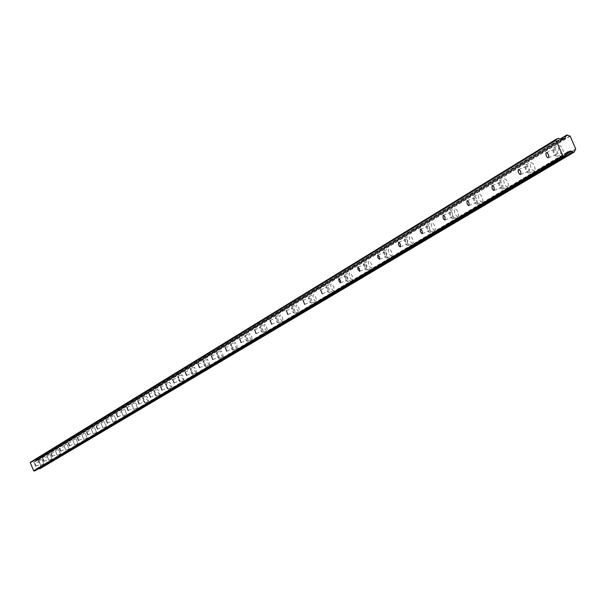 <?xml version="1.0" encoding="UTF-8"?>
<svg xmlns="http://www.w3.org/2000/svg" width="606" height="606" viewBox="0 0 606 606"><rect width="100%" height="100%" fill="white"/><g stroke="black" fill="none" stroke-linecap="round" stroke-linejoin="round"><path stroke-width="0.45" stroke-dasharray="3.03 2.27" d="M39.231 461.583L40.337 464.279L39.246 461.575L34.731 463.416M554.232 149.508L553.793 150.871L554.164 152.5L555.323 154.288L556.414 154.583L556.846 153.697L556.482 151.598L555.331 149.811L554.232 149.508M526.281 166.445L525.879 167.309L526.25 169.354L527.371 171.097L528.409 171.392L528.811 170.528L528.447 168.491L527.326 166.741L526.281 166.445M499.73 182.542L499.723 185.368L500.814 187.072L501.798 187.36L501.806 184.535L500.715 182.83L499.73 182.542M474.468 197.844L474.49 200.601L475.551 202.268L476.483 202.548L476.467 199.798L475.407 198.132L474.468 197.844M450.409 212.426L450.455 215.107L451.485 216.736L452.379 217.016L452.334 214.335L451.303 212.706L450.409 212.426M427.472 226.326L427.533 228.939L429.283 230.856L429.699 230.053L429.328 228.197L428.321 226.599L427.472 226.326M405.573 239.597L405.656 242.15L406.634 243.71L407.444 243.983L407.361 241.43L406.384 239.87L405.573 239.597M384.643 252.278L384.742 254.77L386.386 256.603L386.378 254.073L384.643 252.278M364.623 264.405L364.744 266.837L366.335 268.64L366.304 266.17L364.623 264.405M345.458 276.018L345.587 278.396L347.208 280.131L347.079 277.753L345.458 276.018M327.089 287.146L328.732 291.206L327.089 287.146M309.469 297.826L311.143 301.773L309.469 297.826M292.554 308.075L294.137 311.969L292.554 308.075M276.306 317.923L277.859 321.741L276.306 317.923M260.678 327.391L262.201 331.134L260.678 327.391M245.635 336.504L247.134 340.178L245.635 336.504M231.159 345.284L232.674 348.867L231.159 345.284M217.198 353.737L218.645 357.275L217.198 353.737M203.745 361.896L205.199 365.35L203.745 361.896M190.754 369.758L192.155 373.175L190.754 369.758M178.217 377.356L179.626 380.697L178.217 377.356M166.105 384.696L167.483 387.984L166.135 384.681L160.719 386.878M154.394 391.794L155.727 395.036L154.394 391.794M143.069 398.657L144.372 401.846L143.069 398.657M132.108 405.3L133.396 408.436L132.108 405.3M121.495 411.732L122.783 414.807L121.518 411.724L116.42 413.792M111.209 417.966L112.458 421.003L111.209 417.966M101.247 424.003L102.475 426.995L101.247 424.003M91.582 429.859L92.794 432.805L91.582 429.859M82.204 435.54L83.416 438.433L82.204 435.54M73.106 441.054L74.28 443.91L73.106 441.054M64.266 446.41L65.425 449.228L64.289 446.402L59.593 448.311M55.684 451.606L56.828 454.386L55.684 451.606M47.344 456.666L48.465 459.401L47.359 456.659L42.784 458.522M43.829 463.901L41.981 459.401L43.829 463.901M40.731 465.173L38.852 460.681L40.731 465.173L43.806 463.916M562.626 154.106L560.8 153.613L558.868 150.636L558.27 147.144L558.99 145.66L560.83 146.152L562.747 149.137L563.36 151.848L562.626 154.106M557.141 156.272L555.323 155.78L553.399 152.803L552.793 149.311L553.505 147.819L555.338 148.319L557.262 151.303L557.876 154.015L557.141 156.272M534.477 170.915L532.742 170.43L530.871 167.529L530.265 164.12L530.939 162.681L532.682 163.165L534.545 166.074L535.151 169.483L534.477 170.915M529.114 173.036L527.387 172.551L525.523 169.65L524.91 166.241L525.576 164.802L527.311 165.286L529.182 168.203L529.788 171.612L529.114 173.036M507.73 186.883L506.093 186.406L504.275 183.573L503.654 180.247L504.283 178.853L505.942 179.331L507.76 182.171L508.373 184.754L507.73 186.883M502.488 188.966L500.851 188.489L499.033 185.648L498.412 182.323L499.041 180.929L500.685 181.414L502.503 184.262L503.116 187.58L502.488 188.966M482.293 202.071L480.732 201.609L478.96 198.836L478.339 195.594L478.929 194.238L480.505 194.708L482.27 197.488L482.891 200.73L482.293 202.071M477.157 204.116L475.596 203.646L473.831 200.874L473.21 197.632L473.794 196.276L475.362 196.753L477.127 199.533L477.748 202.775L477.157 204.116M458.06 216.539L456.576 216.084L454.856 213.373L454.227 210.206L454.985 208.812L456.757 209.873L458 212.077L458.613 214.539L458.06 216.539M453.03 218.546L451.546 218.084L449.826 215.372L449.213 212.903L449.75 210.896L451.25 211.358L452.962 214.077L453.591 217.243L453.03 218.546M434.957 230.341L433.54 229.886L431.858 227.235L431.237 224.137L431.942 222.788L433.192 223.326L434.866 225.985L435.487 229.076L434.957 230.341M430.025 232.31L428.609 231.848L426.935 229.197L426.306 226.099L427.01 224.75L428.715 225.796L429.927 227.954L430.533 230.363L430.025 232.31M412.898 243.514L411.542 243.059L409.914 240.461L409.285 237.438L409.777 236.204L411.141 236.658L412.777 239.264L413.398 242.286L412.898 243.514M408.065 245.445L406.717 244.991L405.088 242.392L404.452 239.37L405.111 238.06L406.308 238.59L407.936 241.196L408.542 243.551L408.065 245.445M391.824 256.096L390.522 255.649L388.931 253.111L388.31 250.149L388.923 248.884L390.082 249.399L391.665 251.952L392.264 254.255L391.824 256.096M387.082 257.997L385.787 257.55L384.204 254.997L383.575 252.043L384.181 250.778L385.333 251.293L386.923 253.846L387.552 256.8L387.082 257.997M371.66 268.14L370.417 267.7L368.865 265.201L368.236 262.315L368.819 261.088L370.349 262.057L371.478 264.087L372.099 266.981L371.66 268.14M367.009 270.003L365.766 269.556L364.221 267.064L363.592 264.171L364.168 262.943L365.698 263.921L366.827 265.951L367.448 268.844L367.009 270.003M352.351 279.669L351.154 279.23L349.647 276.783L349.056 274.579L349.435 272.821L350.639 273.261L352.147 275.707L352.737 277.919L352.351 279.669M347.791 281.495L346.602 281.063L345.094 278.616L344.496 276.404L344.875 274.647L346.071 275.086L347.579 277.54L348.177 279.745L347.791 281.495M333.853 290.713L332.702 290.282L331.232 287.888L330.603 285.115L330.997 284.009L332.149 284.449L333.626 286.85L334.247 289.615L333.853 290.713M329.376 292.516L328.232 292.084L326.755 289.683L326.134 286.911L326.52 285.805L327.672 286.244L329.141 288.645L329.762 291.418L329.376 292.516M316.097 301.318L314.999 300.887L313.56 298.531L312.938 295.819L313.416 294.698L314.423 295.175L315.855 297.531L316.476 300.243L316.097 301.318M311.704 303.083L310.605 302.652L309.166 300.296L308.545 297.584L309.022 296.463L310.022 296.94L311.454 299.303L312.037 301.417L311.704 303.083M299.061 311.492L298 311.067L296.599 308.757L295.978 306.098L296.432 305.007L297.773 305.916L298.796 307.787L299.417 310.446L299.061 311.492M294.743 313.226L293.683 312.802L292.281 310.492L291.66 307.833L292.107 306.742L293.077 307.212L294.478 309.53L295.054 311.605L294.743 313.226M282.691 321.263L281.669 320.847L280.298 318.582L279.677 315.976L280.108 314.908L281.404 315.802L282.411 317.642L283.025 320.248L282.691 321.263M278.449 322.975L277.427 322.559L276.056 320.286L275.442 317.68L275.859 316.62L276.798 317.082L278.162 319.354L278.737 321.392L278.449 322.975M266.943 330.671L265.958 330.255L264.617 328.028L264.011 325.475L264.405 324.437L265.67 325.316L266.655 327.119L267.261 329.679L266.943 330.671M262.777 332.353L261.792 331.936L260.451 329.702L259.838 327.149L260.239 326.119L261.497 326.998L262.481 328.808L263.042 330.8L262.777 332.353M251.793 339.716L250.839 339.307L249.536 337.118L248.922 334.61L249.225 333.633L250.18 334.05L251.49 336.239L252.051 338.201L251.793 339.716M247.695 341.375L246.748 340.958L245.438 338.769L244.832 336.262L245.203 335.254L246.081 335.701L247.384 337.898L247.945 339.86L247.695 341.375M237.204 348.427L236.287 348.018L235.007 345.867L234.681 342.458L235.605 342.867L236.885 345.026L237.204 348.427M233.174 350.056L232.257 349.647L230.977 347.496L230.651 344.087L231.575 344.496L232.855 346.655L233.174 350.056M223.144 356.82L222.258 356.419L221.001 354.305L220.667 350.965L221.569 351.366L222.819 353.487L223.144 356.82M219.183 358.426L218.296 358.025L217.039 355.904L216.44 353.495L216.774 352.533L218.849 355.093L219.183 358.426M209.585 364.918L208.729 364.517L207.502 362.441L206.904 360.07L207.222 359.131L209.252 361.646L209.585 364.918M205.684 366.501L204.828 366.1L203.601 364.017L203.002 361.646L203.321 360.714L205.343 363.229L205.684 366.501M196.503 372.735L195.67 372.334L194.473 370.289L194.178 367.047L196.155 369.524L196.503 372.735M192.663 374.288L191.829 373.894L190.632 371.842L190.337 368.599L192.314 371.084L192.663 374.288M183.876 380.273L181.891 377.871L181.527 374.713L182.345 375.106L183.52 377.129L183.876 380.273M180.096 381.81L178.111 379.401L177.808 376.22L179.732 378.659L180.096 381.81M171.672 387.56L169.733 385.189L169.422 382.075L171.309 384.477L171.672 387.56M167.945 389.075L166.014 386.696L165.696 383.583L167.582 385.984L167.945 389.075M159.87 394.612L157.977 392.271L157.658 389.211L159.499 391.574L159.87 394.612M156.204 396.097L154.318 393.756L153.992 390.696L155.833 393.067L156.204 396.097M148.462 401.422L146.614 399.119L146.281 396.112L148.084 398.445L148.462 401.422M144.849 402.892L143.008 400.581L142.668 397.581L144.47 399.915L144.849 402.892M137.418 408.02L135.274 402.793L137.032 405.088L137.418 408.02M133.858 409.467L131.714 404.24L133.858 409.467M126.722 414.406L124.609 409.262L126.722 414.406M123.215 415.83L121.102 410.686L123.215 415.83M116.36 420.594L114.284 415.527L116.36 420.594M112.905 421.996L110.784 416.951L112.905 421.996M106.323 426.586L104.27 421.602L106.323 426.586M102.914 427.98L100.869 422.988L102.914 427.98M96.581 432.404L94.528 427.51L96.581 432.404M93.226 433.775L91.203 428.866L93.226 433.775M87.135 438.04L85.113 433.222L87.135 438.04M83.817 439.395L81.833 434.563L83.817 439.395M77.962 443.516L76.008 438.752L77.962 443.516L74.667 444.872L72.735 440.085L74.667 444.872M69.061 448.834L67.099 444.153L69.061 448.834M65.834 450.152L63.903 445.455L65.834 450.152M60.411 454L58.509 449.372L60.411 454M57.229 455.303L55.328 450.675L57.229 455.303M52.002 459.022L50.101 454.47L52.002 459.022M48.866 460.31L46.988 455.742L48.866 460.31M575.442 149.334L40.913 467.097L575.632 149.137M560.323 139.122L35.898 460.105L35.186 461.62L33.428 462.34L31.77 461.689L30.542 462.128M35.898 460.105L567.602 135.002M570.019 136.108L38.064 460.287L36.761 459.749M38.064 460.287L40.913 467.097M574.73 151.545L40.413 468.218L40.814 467.203L575.465 149.318M566.519 153.56L38.148 468.226L39.117 468.377M38.148 468.226L36.148 468.9L35.459 470.506L565.928 155.227M558.649 138.335L31.77 461.689M35.383 461.333L563.353 139.024L35.398 461.325M37.943 460.28L569.792 136.077M567.898 135.199L36.913 459.848M570.208 136.198L38.17 460.333M40.95 466.999L575.7 148.94M40.413 468.218L574.799 151.212M38.284 468.233L566.451 153.765M31.626 461.681L558.384 138.319M35.307 461.424L563.754 138.872M36.133 459.84L560.118 139.024M566.966 134.941L36.405 459.727M33.285 462.34L561.451 139.66M561.717 139.668L33.428 462.34M35.163 461.628L564.822 138.448M35.852 460.28L560.588 139.251M566.693 153.076L37.898 468.18M36.171 468.885L567.034 152.257M566.936 152.394L36.065 468.991M35.262 461.53L564.459 138.592M566.618 153.295L38.042 468.18M35.837 466.12L40.337 464.279M548.445 157.734L556.24 154.651M520.607 174.483L528.25 171.453M494.163 190.39L501.654 187.413M469.006 205.525L476.354 202.601M445.046 219.94L452.258 217.062M422.208 233.681L429.283 230.856M400.399 246.793L407.346 244.021M379.568 259.33L386.386 256.603M359.638 271.321L366.335 268.64M340.557 282.797L347.132 280.161M322.278 293.796L328.732 291.206M304.735 304.348L311.083 301.796M287.903 314.476L294.137 311.969M271.723 324.21L277.859 321.741M256.171 333.565L262.201 331.134M241.203 342.572L247.134 340.178M226.795 351.238L232.628 348.882M212.903 359.593L218.645 357.275M199.51 367.653L205.161 365.365M186.595 375.425L192.155 373.175M174.111 382.931L179.588 380.712M162.06 390.188L167.453 387.992M150.409 397.195L155.727 395.036M139.138 403.975L144.372 401.846M128.237 410.535L133.396 408.436M117.678 416.89L122.76 414.815M107.444 423.041L112.458 421.003M97.528 429.01L102.475 426.995M87.915 434.79L92.794 432.805M78.591 440.403L83.393 438.441M69.538 445.849L74.28 443.91M60.744 451.137L65.425 449.228M52.207 456.273L56.828 454.386M43.905 461.272L48.465 459.401M556.846 156.386L562.33 154.219M528.856 173.142L534.212 171.013M502.253 189.057L507.495 186.974M476.945 204.199L482.081 202.162M452.841 218.63L457.871 216.622M429.851 232.378L434.782 230.409M407.914 245.506L412.739 243.574M386.939 258.058L391.673 256.156M366.88 270.056L371.523 268.193M347.67 281.548L352.23 279.722M329.263 292.562L333.739 290.766M311.605 303.129L315.999 301.356M294.645 313.272L298.963 311.529M278.359 323.013L282.601 321.309M262.693 332.391L266.867 330.702M247.619 341.405L251.717 339.746M233.105 350.086L237.135 348.458M219.114 358.457L223.084 356.851M205.623 366.532L209.525 364.948M192.61 374.319L196.45 372.758M180.043 381.833L183.815 380.303M167.892 389.097L171.619 387.59M156.159 396.119L159.825 394.627M144.804 402.914L148.417 401.445M133.812 409.489L137.373 408.035M123.177 415.852L126.677 414.421M112.867 422.018L116.322 420.609M102.876 427.995L106.285 426.601M93.188 433.79L96.551 432.419M83.787 439.411L87.105 438.055M65.804 450.167L69.031 448.849M57.199 455.318L60.38 454.015M48.836 460.318L51.98 459.037M546.438 152.591L554.414 149.44M518.645 169.468L526.447 166.385M492.239 185.504L499.874 182.482M467.12 200.76L474.596 197.791M443.206 215.289L450.531 212.373M420.405 229.136L427.578 226.28M398.634 242.362L405.672 239.552M377.841 254.99L384.734 252.24M357.941 267.072L364.706 264.368M338.898 278.646L345.534 275.988M320.65 289.729L327.164 287.115M303.136 300.364L309.537 297.796M286.335 310.575L292.615 308.053M270.185 320.385L276.359 317.9M254.664 329.815L260.724 327.369M239.718 338.89L245.688 336.481M225.334 347.632L231.197 345.261M211.471 356.048L217.243 353.722M198.101 364.168L203.783 361.873M185.209 372.008L190.792 369.743M172.755 379.568L178.255 377.341M149.091 393.945L154.424 391.779M137.842 400.778L143.099 398.65M126.957 407.391L132.131 405.285M106.209 419.996L111.231 417.951M96.309 426.01L101.27 423.988M86.711 431.836L91.604 429.851M77.401 437.494L82.227 435.532M68.364 442.986L73.121 441.047M51.071 453.493L55.699 451.599M35.459 461.287L565.345 137.82M35.186 461.62L564.868 138.426M38.882 460.674L41.981 459.401M553.816 147.705L559.3 145.538M525.849 164.696L531.212 162.575M499.283 180.83L504.533 178.755M474.021 196.185L479.157 194.147M449.955 210.812L454.985 208.812M427.01 224.75L431.942 222.788M405.111 238.06L409.944 236.135M384.181 250.778L388.923 248.884M364.168 262.943L368.819 261.088M345.003 274.594L349.564 272.768M326.642 285.759L331.118 283.964M309.022 296.463L313.416 294.698M292.107 306.742L296.432 305.007M275.859 316.62L280.108 314.908M260.239 326.119L264.405 324.437M245.203 335.254L249.301 333.603M230.727 344.056L234.757 342.428M216.774 352.533L220.743 350.935M203.321 360.714L207.222 359.131M190.337 368.599L194.178 367.047M177.808 376.22L181.588 374.69M165.696 383.583L169.422 382.075M153.992 390.696L157.658 389.211M142.668 397.581L146.281 396.112M131.714 404.24L135.274 402.793M121.102 410.686L124.609 409.262M110.83 416.936L114.284 415.527M100.869 422.988L104.27 421.602M91.203 428.866L94.566 427.495M81.833 434.563L85.151 433.207M72.735 440.085L76.008 438.752M63.903 445.455L67.13 444.145M55.328 450.675L58.509 449.372M46.988 455.742L50.131 454.462M40.852 467.181L575.367 149.387M36.148 468.9L567.072 152.227"/><path stroke-width="0.91" d="M34.716 463.423L35.83 466.128L34.716 463.423M546.256 152.659L545.832 153.553L546.195 155.651L547.347 157.439L548.438 157.734L548.862 156.848L548.498 154.757L547.347 152.962L546.256 152.659M518.478 169.536L518.077 170.854L518.456 172.445L519.569 174.187L520.607 174.483L521.008 173.172L520.637 171.581L519.516 169.831L518.478 169.536M492.095 185.565L492.095 188.398L493.186 190.102L494.163 190.39L494.163 187.565L493.079 185.853L492.095 185.565M466.991 200.813L467.021 203.571L468.082 205.237L469.006 205.525L468.983 202.768L467.93 201.101L466.991 200.813M443.084 215.335L443.137 218.024L444.168 219.652L445.054 219.933L445.009 217.251L443.978 215.615L443.084 215.335M420.291 229.182L420.367 231.803L422.109 233.719L422.526 232.916L422.147 231.06L421.147 229.462L420.291 229.182M398.536 242.4L398.627 244.953L399.604 246.513L400.414 246.793L400.324 244.241L399.354 242.673L398.536 242.4M377.75 255.028L377.856 257.52L379.492 259.36L379.477 256.83L377.75 255.028M357.866 267.11L357.979 269.541L359.653 271.314L359.532 268.882L357.866 267.11M338.822 278.677L338.959 281.055L340.504 282.82L340.443 280.419L338.822 278.677M320.574 289.759L322.225 293.819L320.574 289.759M303.076 300.394L304.689 304.371L303.076 300.394M286.274 310.598L287.858 314.499L286.274 310.598M270.132 320.407L271.685 324.225L270.132 320.407M254.611 329.838L256.133 333.58L254.611 329.838M239.673 338.913L241.173 342.587L239.673 338.913M225.288 347.647L226.803 351.238L225.288 347.647M211.433 356.07L212.918 359.593L211.433 356.07M198.064 364.191L199.525 367.645L198.064 364.191M185.171 372.023L186.603 375.425L185.171 372.023M172.718 379.591L174.096 382.939L172.718 379.591M160.688 386.893L162.044 390.196L160.688 386.893M149.061 393.961L150.394 397.203L149.061 393.961M137.812 400.793L139.122 403.982L137.812 400.793M126.934 407.406L128.222 410.542L126.934 407.406M116.39 413.807L117.662 416.898L116.39 413.807M106.186 420.011L107.451 423.041L106.186 420.011M96.286 426.018L97.521 429.01L96.286 426.018M86.696 431.851L87.923 434.79L86.696 431.851M77.386 437.502L78.575 440.41L77.386 437.502M68.349 442.994L69.523 445.857L68.349 442.994M59.577 448.326L60.736 451.144L59.577 448.326M51.056 453.5L52.199 456.28L51.056 453.5M42.768 458.53L43.897 461.272L42.768 458.53M560.118 139.024L566.966 134.941L570.208 136.198L575.7 148.94L575.442 149.334M562.701 155.666L33.678 470.801L30.3 462.719L556.035 140.191L562.701 155.666L563.641 156.128L35.398 470.589M573.185 152.151L574.321 152.015L39.86 468.764L572.897 151.962L39.511 468.749M34.186 471.029L562.853 155.757M30.33 462.636L556.369 139.236L556.081 140.031L30.3 462.719M563.754 138.872L565.072 138.062L561.717 139.668L558.649 138.335L556.437 139.085L30.497 462.211M34.269 471.059L563.641 156.128M563.8 156.189L35.36 470.612L565.746 155.416M567.034 152.257L565.784 155.394M567.118 152.204L570.678 151.083L566.519 153.56M566.451 153.765L570.678 151.083M570.92 151.106L572.897 151.962M574.321 152.015L575.488 149.303M566.474 135.138L560.323 139.122M560.588 139.251L566.057 135.615M565.996 135.949L565.072 138.062M573.829 152.212L39.86 468.764M570.223 150.977L566.693 153.076M564.459 138.592L565.004 138.259M570.488 150.992L566.618 153.295"/></g></svg>
